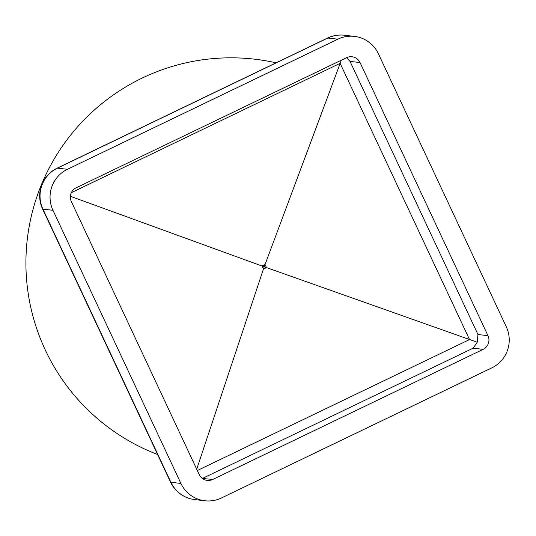 <?xml version="1.0" encoding="UTF-8"?>
<svg xmlns="http://www.w3.org/2000/svg" width="536" height="536" viewBox="0 0 536 536"><rect width="100%" height="100%" fill="white"/><g stroke="black" fill="none" stroke-linecap="round" stroke-linejoin="round"><path stroke-width="0.8" d="M483.15 349.345L212.752 479.459A10.258 10.137 96.6 0 1 199.245 474.615L71.301 201.482A10.258 10.137 96.6 0 1 76.132 187.814L346.537 57.7A10.258 10.137 96.6 0 1 360.038 62.544L487.981 335.677L477.958 334.518L477.248 342.229L473.127 348.186L483.15 349.345A10.258 10.137 96.6 0 0 487.981 335.677M67.456 169.296A30.773 30.418 96.6 0 0 52.97 210.306L42.947 209.147A30.773 30.418 96.6 0 1 57.432 168.137L67.456 169.296L337.861 39.182L327.838 38.023A30.773 3.953 -115.7 0 0 327.503 38.069L57.097 168.183A30.773 3.953 64.3 0 1 57.432 168.137L327.838 38.023A30.773 30.418 96.6 0 1 344.38 35.229L354.41 36.388A30.773 30.418 96.6 0 0 337.861 39.182M170.522 482.099A30.773 30.773 0 0 0 194.849 499.612A30.773 30.418 96.6 0 1 170.89 482.279L42.947 209.147A30.773 2.466 154.9 0 1 42.578 208.966L170.522 482.099A30.773 2.466 -25.1 0 0 170.89 482.279L180.913 483.438L52.97 210.306M180.913 483.438A30.773 30.418 96.6 0 0 204.879 500.771A30.773 30.418 96.6 0 0 221.422 497.978L491.827 367.863A30.773 30.418 96.6 0 0 506.312 326.853L378.369 53.721A30.773 30.418 96.6 0 0 354.41 36.388M70.363 196.276L261.983 265.99L263.431 269.085L264.221 266.794L261.983 265.99L265.045 264.516L264.221 266.794L477.248 342.229M196.712 469.201L263.431 269.085L266.499 267.611L265.045 264.516L341.358 60.193M346.524 57.707L350.015 61.385L477.958 334.518M212.752 479.459L202.353 478.44M71.308 192.692L340.132 63.335L469.523 339.563L197.335 470.534M202.722 478.3L473.127 348.186M350.015 61.385L360.038 62.544M276.067 62.819A205.141 205.141 0 0 0 45.285 349.981A205.141 205.141 0 0 0 157.591 454.501M194.849 499.612L204.879 500.771M57.097 168.183A30.773 30.773 0 0 0 42.578 208.966M344.38 35.229A30.773 30.773 0 0 0 327.503 38.069"/></g></svg>
